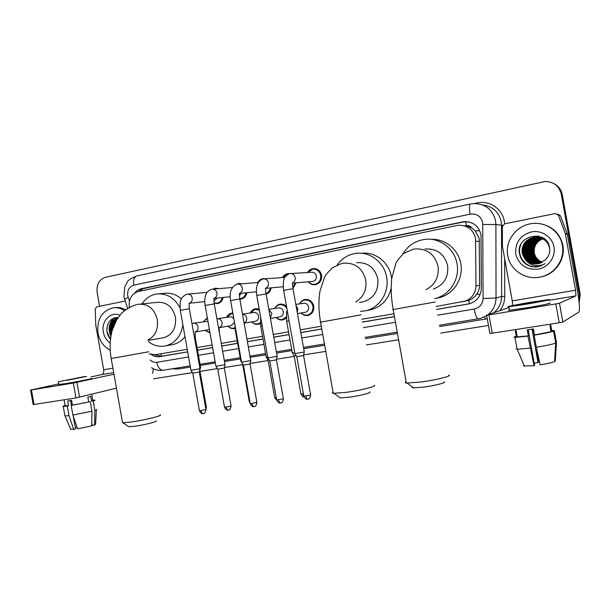 <?xml version="1.0" encoding="UTF-8"?>
<svg xmlns="http://www.w3.org/2000/svg" width="611" height="611" viewBox="0 0 611 611"><rect width="100%" height="100%" fill="white"/><g stroke="black" fill="none" stroke-linecap="round" stroke-linejoin="round"><path stroke-width="0.92" d="M299.657 303.85C300.772 301.49 302.537 300.047 304.958 299.512C309.51 299.153 312.442 301.36 313.764 306.142C314.184 310.953 312.274 314.046 308.036 315.406C305.355 315.879 303.041 315.07 301.078 312.985M286.284 318.056L282.893 319.889C280.289 320.347 278.028 319.545 276.119 317.491M260.355 323.486L258.369 324.265C255.826 324.701 253.626 323.906 251.755 321.882M235.059 328.367L234.425 328.535C231.959 328.955 229.805 328.168 227.979 326.167M209.993 332.819L204.769 330.352M223.107 297.481C222.404 300.841 220.563 302.873 217.577 303.568L214.133 303.171M246.844 292.738C246.149 296.205 244.255 298.305 241.146 299.031L239.833 299.115M307.616 272.506C308.861 270.322 310.671 269.016 313.038 268.611C317.468 268.397 320.309 270.604 321.554 275.225C321.959 280.266 319.904 283.435 315.391 284.734C312.549 285.1 310.189 284.123 308.295 281.778M296.091 282.84L292.959 288.361M271.162 287.857C270.597 291.073 268.909 293.181 266.106 294.189M436.017 306.508L468.706 300.421C471.967 299.23 474.625 297.198 476.679 294.311C478.604 291.562 479.589 288.529 479.627 285.215L479.223 238.588L475.259 230.821L471.852 227.964C470.501 226.108 468.69 225.367 466.414 225.726L465.788 221.556M463.696 301.712C471.364 299.283 475.457 294.006 475.977 285.864L475.572 238.389C473.143 229.423 467.339 225.047 458.158 225.253L138.46 291.424C131.655 293.67 128.6 298.955 129.28 307.287M466.414 225.726L471.852 227.964M149.13 353.891L155.37 354.747L187.226 349.271M197.063 347.575L212.154 344.986M221.258 343.42L237.167 340.686M246.928 339.006L262.531 336.325M273.277 334.477L288.552 331.857M300.337 329.825L321.302 326.228M361.842 319.255L393.95 313.741M274.698 308.479C275.782 306.134 277.501 304.706 279.876 304.186C282.442 303.789 284.665 304.614 286.544 306.653M250.35 312.992C251.396 310.671 253.076 309.258 255.398 308.754L259.209 309.189M226.574 317.392C227.598 315.1 229.24 313.703 231.508 313.206L232.852 313.099M203.371 321.692L207.32 317.781M282.374 277.6C283.588 275.408 285.352 274.11 287.682 273.697L289.53 273.682M257.758 282.549C258.927 280.365 260.66 279.074 262.944 278.662L265.51 278.784M236.518 284.321L238.802 283.504L241.864 283.794M212.834 289.156L215.248 288.232L218.601 288.667M436.544 309.464L469.317 303.827C476.855 301.406 480.872 296.198 481.376 288.201L480.979 234.616C478.596 225.81 472.883 221.48 463.841 221.64L141.118 288.789C138.491 289.37 136.306 290.813 134.565 293.127M137.796 291.592L143.15 288.636L463.146 222.014L467.988 221.762M111.263 331.047L111.194 324.334L111.263 331.047M111.576 322.493L113.295 318.239L111.576 322.493M99.608 306.264L97.134 292.272C96.401 284.466 99.158 279.479 105.413 277.31L545.295 181.452C553.833 181.826 559.149 186.057 561.249 194.13L579.335 294.655L579.014 301.506M488.472 325.464L440.775 333.064M398.601 339.777L366.424 344.902M325.785 351.378L303.69 354.899M294.227 356.404L276.577 359.215M268.13 360.559L250.174 363.423M242.689 364.614L224.458 367.517M217.386 368.639L200.041 371.404M192.389 372.626L153.544 378.812M554.101 183.728C558.546 186.08 561.272 189.708 562.28 194.619L580.206 294.258L579.77 294.456L579.106 302.384L579.77 294.456L561.769 194.374L579.77 294.456L579.335 294.655M553.551 183.437C558.019 185.797 560.753 189.448 561.769 194.374C560.753 189.448 558.019 185.797 553.551 183.437M151.436 354.655C154.01 356.442 156.737 357.114 159.624 356.671L187.684 351.883M197.529 350.21L212.62 347.636M221.732 346.086L237.641 343.367M247.402 341.709L263.013 339.044M273.759 337.211L289.041 334.607M300.833 332.598L321.806 329.024M362.354 322.112L394.469 316.635M187.676 351.814L161.594 356.266L154.362 354.861M469.851 303.682L436.537 309.387M394.454 316.559L362.338 322.035M321.791 328.947L300.818 332.529M289.034 334.538L273.751 337.142M263.005 338.975L247.394 341.633M237.626 343.298L221.724 346.009M212.613 347.567L197.513 350.141M113.906 317.98L112.363 321.462M112.004 322.753L111.767 330.979M580.206 294.258L579.175 303.094M465.399 225.673L464.536 225.849M512.614 305.546L512.255 300.887L502.433 246.187L502.364 226.528L504.587 223.832L555.269 213.522L558.408 215.179L565.312 233.524L567.199 233.792L567.321 234.242L577.273 289.545C579.457 302.407 579.984 309.922 578.861 312.091L562.861 322.043L559.225 322.784L555.834 303.934L559.477 303.224L575.944 295.861L575.554 290.217L565.312 233.524M557.614 214.071L560.409 215.744L567.199 233.792M509.009 307.547L486.539 315.192L488.983 314.894L492.267 333.201L559.225 322.784M492.267 333.201L489.808 333.407M488.983 314.894L555.834 303.934M526.155 304.034C536.993 302.246 546.868 300.23 543.11 300.581L530.806 302.384C520.221 304.133 510.368 306.142 514.05 305.805L526.155 304.034M516.081 348.912L517.089 349.248L514.958 337.409L513.973 337.157L528.362 335.89L527.278 329.887L533.426 328.932L534.51 334.958L553.551 331.131L555.697 343.092L554.536 361.643C552 362.644 547.212 363.713 540.185 364.851L536.305 347.247L534.136 335.172L534.51 334.958M534.358 335.042L532.884 329.024M516.387 336.791L515.333 330.91M509.429 309.907C508.192 310.251 508.215 310.38 509.498 310.296L525.941 307.967C540.743 305.546 554.177 302.75 549.029 303.178M531.616 302.094C517.273 304.469 503.884 307.196 508.864 306.745L525.292 304.347C540.086 301.903 553.528 299.153 548.395 299.634L531.616 302.094M554.567 361.048L555.307 360.948L556.461 342.511L554.33 330.627L551.84 331.009L550.786 325.136M554.33 330.627L551.748 330.467M517.089 336.004L515.042 336.997M517.143 336.294L514.981 336.623M514.958 337.409L527.973 336.111L534.029 365.706L534.587 365.256L528.21 329.749M528.362 335.89L527.973 336.111M517.089 349.248L530.134 348.155M532.005 329.169L538.001 362.529L538.528 362.109L536.657 348.85M523.497 365.951L534.029 365.706M538.001 362.529L534.22 363.209M550.778 325.075L549.976 325.541L551.046 331.513M534.136 335.172C543.866 333.568 550.335 332.216 553.551 331.131M536.305 347.247C546.043 345.666 552.504 344.283 555.697 343.092M507.756 255.642C504.732 240.871 516.601 225.062 532.242 223.557C546.119 221.656 560.15 231.661 562.341 245.324C565.114 259.163 555.017 273.904 541.041 276.867C526.071 280.686 510.032 270.283 507.756 255.642M540.979 223.893C552.825 226.544 560.119 233.692 562.868 245.347C565.626 259.117 555.575 273.789 541.652 276.745L540.368 277.02M532.769 266.847L538.467 266.61L545.058 263.692C537.451 267.328 530.982 266.106 525.651 260.034C529.149 263.333 533.327 264.571 538.184 263.731L545.211 260.026C548.724 256.658 550.206 252.603 549.648 247.86C547.082 228.567 515.646 235.166 519.434 253.519C520.893 260.813 525.338 265.258 532.769 266.847M553.986 246.905C555.873 256.964 548.327 267.435 538.07 269.191C526.377 270.07 518.945 265.052 515.776 254.13C514.943 242.773 520.144 235.365 531.371 231.905C541.56 229.805 552.252 236.816 553.986 246.905M546.677 241.108C544.18 238.718 541.239 237.404 537.871 237.167L535.091 237.297C526.629 239.436 522.657 244.69 523.184 253.069C525.04 260.202 529.714 263.815 537.206 263.891M537.772 237.16L534.892 237.282C526.415 239.42 522.443 244.683 522.97 253.069C524.841 260.255 529.554 263.868 537.107 263.906M549.77 249.135L549.602 247.967C547.387 240.344 542.217 236.763 534.09 237.213C525.575 239.367 521.58 244.66 522.107 253.091L525.651 260.034M538.551 237.228L535.878 237.366C527.453 239.489 523.512 244.721 524.032 253.046C525.811 259.988 530.333 263.585 537.596 263.837M538.154 237.213L535.679 237.343C527.247 239.474 523.299 244.713 523.818 253.053C525.62 260.042 530.18 263.639 537.504 263.853M538.635 237.289L536.657 237.427C528.278 239.543 524.353 244.744 524.872 253.03C526.575 259.774 530.951 263.356 537.986 263.769M538.535 237.267L536.458 237.412C528.072 239.527 524.139 244.736 524.658 253.03C526.384 259.828 530.791 263.41 537.886 263.784M539.009 237.358L537.428 237.496C529.088 239.596 525.185 244.767 525.697 253.007C527.339 259.56 531.555 263.127 538.36 263.692M538.917 237.343L537.229 237.48C528.889 239.581 524.979 244.767 525.491 253.015C527.148 259.614 531.41 263.181 538.268 263.715M539.383 237.442L538.184 237.557C529.897 239.649 526.01 244.797 526.522 252.992C528.087 259.354 532.166 262.898 538.742 263.608M539.292 237.419L537.993 237.542C529.691 239.634 525.804 244.79 526.315 252.992C527.904 259.408 532.013 262.951 538.642 263.631M539.75 237.534L538.94 237.626C530.692 239.703 526.819 244.82 527.331 252.977C528.836 259.148 532.761 262.661 539.116 263.509M539.658 237.511L538.749 237.61C530.493 239.688 526.621 244.812 527.133 252.977C528.652 259.201 532.616 262.722 539.017 263.532M540.109 237.633L539.689 237.687C531.478 239.756 527.629 244.843 528.133 252.954C529.577 258.949 533.357 262.432 539.482 263.402M540.017 237.61L539.498 237.671C531.28 239.741 527.43 244.835 527.935 252.962C529.393 259.003 533.212 262.486 539.391 263.433M540.468 237.74L540.422 237.748C532.257 239.81 528.423 244.874 528.927 252.939C530.31 258.751 533.945 262.195 539.849 263.288M540.384 237.717L540.239 237.732C532.059 239.795 528.225 244.866 528.736 252.939C530.127 258.797 533.8 262.256 539.757 263.318M540.827 237.862C532.899 240.024 529.195 245.049 529.714 252.923C531.035 258.545 534.526 261.959 540.208 263.158M540.735 237.832C532.746 239.963 529.004 244.996 529.523 252.923C530.852 258.598 534.381 262.02 540.116 263.188M541.178 237.992C533.518 240.268 529.958 245.24 530.493 252.901C531.753 258.346 535.106 261.722 540.559 263.02M541.086 237.962C533.365 240.207 529.768 245.194 530.302 252.908C531.57 258.4 534.961 261.783 540.475 263.058M541.522 238.13C534.136 240.513 530.715 245.431 531.264 252.885C532.464 258.148 535.679 261.485 540.918 262.875M541.438 238.091C533.983 240.451 530.531 245.385 531.074 252.893C532.28 258.201 535.534 261.546 540.827 262.913M541.865 238.275C534.747 240.757 531.471 245.622 532.028 252.87C533.166 257.957 536.244 261.241 541.262 262.722M541.781 238.237C534.594 240.696 531.28 245.576 531.837 252.87C532.991 258.002 536.099 261.302 541.178 262.761M542.209 238.435C535.358 241.001 532.219 245.805 532.784 252.847C533.861 257.758 536.802 260.989 541.613 262.562M542.125 238.397C535.205 240.94 532.028 245.759 532.593 252.855C533.686 257.804 536.664 261.057 541.529 262.6M542.545 238.603C535.962 241.246 532.952 245.996 533.533 252.832C534.541 257.559 537.352 260.744 541.957 262.386M542.461 238.557C535.809 241.185 532.769 245.95 533.342 252.839C534.373 257.605 537.214 260.805 541.865 262.432M542.874 238.779C536.557 241.498 533.693 246.18 534.274 252.817C535.221 257.361 537.901 260.485 542.293 262.203M542.789 238.733C536.412 241.437 533.51 246.134 534.09 252.824C535.053 257.407 537.764 260.553 542.209 262.249M549.174 245.79C546.249 239.489 541.293 236.64 534.297 237.228C525.788 239.382 521.802 244.667 522.329 253.084C524.261 260.423 529.088 264.036 536.817 263.937M546.005 240.344L537.963 237.175M544.202 238.725L538.742 237.244M544.554 238.993L538.352 237.228M543.439 238.183L539.414 237.297M542.744 237.755L540.261 237.381M542.537 237.641L540.918 237.435M531.158 242.346C527.767 248.051 527.705 253.596 530.959 258.988M538.276 236.06L535.572 237.366M535.465 237.427L535.053 237.687M534.885 237.801L534.258 238.244M533.999 238.435L533.036 239.245M532.632 239.611L531.104 241.314M530.455 242.208L527.851 249.288M527.828 252.167L530.249 259.133M530.867 259.996L532.318 261.623M532.7 261.982L533.617 262.745M533.861 262.929L534.449 263.349M534.61 263.456L534.992 263.692M539.666 265.586L541.079 265.838M537.657 235.945L534.839 237.289M534.732 237.351L534.327 237.61M534.159 237.717L533.533 238.16M533.273 238.351L532.318 239.145M531.914 239.512L530.386 241.192M529.737 242.071L527.156 248.601M527.11 252.862L529.538 259.278M530.149 260.126L531.601 261.729M531.975 262.081L532.891 262.845M533.128 263.028L533.716 263.44M533.877 263.54L534.258 263.776M538.978 265.678L540.727 265.976M520.098 246.531C516.707 256.918 526.361 268.298 537.375 266.808M538.917 236.205L536.657 237.427M536.336 237.48L535.946 237.725M535.778 237.832L535.183 238.252M534.938 238.435L534.014 239.184M533.64 239.527L532.196 241.078M531.578 241.872L529.164 246.966M529.088 254.459L531.364 259.438M531.944 260.21L533.319 261.691M533.678 262.02L534.549 262.73M534.778 262.906L535.343 263.303M540.353 265.464L541.476 265.686M538.344 236.075L535.878 237.366M535.61 237.404L535.221 237.648M535.06 237.748L534.465 238.168M534.22 238.343L533.304 239.092M532.929 239.428L531.486 240.955M530.875 241.75L528.462 246.661M528.385 254.772L530.661 259.576M531.242 260.332L532.601 261.798M532.96 262.119L533.831 262.829M534.06 262.997L534.625 263.387M539.75 265.579L541.125 265.823M537.733 235.953L534.953 237.282M534.877 237.328L534.495 237.564M534.335 237.671L533.739 238.084M533.495 238.259L532.586 238.993M532.212 239.336L530.776 240.841M530.165 241.62L527.759 246.378M527.675 255.07L529.943 259.713M530.524 260.462L531.883 261.905M532.242 262.226L533.105 262.921M533.334 263.097L533.892 263.478M539.07 265.67L540.773 265.953M520.839 244.706C515.867 255.459 525.674 268.351 537.42 266.801M531.807 266.663L537.176 266.831M444.144 381.883C446.916 382.547 435.169 385.602 424.019 387.061L413.609 387.87C412.188 387.779 411.814 387.504 412.494 387.046M406.132 381.906C404.94 382.501 405.017 382.891 406.346 383.082L421.369 381.967C436.689 379.912 452.766 375.811 448.871 375.024M433.314 289.072C443.914 285.009 448.68 277.18 447.611 265.579C444.388 253.939 436.911 248.41 425.172 248.998M402.733 254.184C407.736 245.821 415.006 240.894 424.553 239.413C439.332 237.205 454.561 248.463 457.02 263.799C460.083 279.196 449.459 295.472 434.658 298.619L437.01 298.153M431.442 239.367C445.205 238.68 458.456 249.479 460.755 263.555C463.78 278.761 453.217 294.823 438.553 297.847M369.624 391.964C372.282 392.606 359.894 395.798 349.102 397.211L340.22 397.906L339.235 397.188M333.079 392.27C332.063 392.804 332.124 393.148 333.262 393.308L346.101 392.361C360.918 390.376 377.888 386.068 374.146 385.32M361.643 302.055L363.148 301.803C373.909 298.405 378.789 290.744 377.797 278.822C374.688 267.488 367.601 262.104 356.534 262.677M337.257 264.899C341.908 258.438 348.079 254.611 355.77 253.412C369.701 251.213 384.22 262.218 386.61 277.157C389.589 292.195 379.507 307.99 365.47 310.785L360.513 311.411M361.552 253.282C375.139 251.472 389.047 262.241 391.368 276.707L391.697 279.028M391.2 288.209C388.252 299.688 381.356 306.89 370.518 309.808L369.12 310.075M156.103 420.91C158.364 421.453 143.875 425.073 134.321 426.318L128.829 426.761L128.203 426.325M122.429 422.064L123.017 422.759L130.479 422.117C143.6 420.376 163.435 415.503 160.242 414.869M162.824 337.875L163.618 337.746C172.478 334.889 176.426 328.046 175.449 317.216C172.692 306.837 166.727 301.872 157.554 302.33L140.499 304.057M141.996 303.904C145.639 298.344 150.497 295.037 156.584 293.998C166.574 293.066 174.379 297.641 179.993 307.73M159.089 293.784L164.191 293.349C170.469 292.524 176.205 294.387 181.406 298.947M182.895 324.869C180.948 336.279 175.143 343.29 165.474 345.918C159.364 347.086 153.659 345.666 148.374 341.664M185.003 336.745C181.742 340.862 177.732 343.458 172.959 344.52L172.05 344.688M290.851 273.545L311.557 272.269C314.069 272.139 315.681 273.384 316.391 276.004C316.613 278.868 315.452 280.655 312.893 281.381L312.282 281.434M307.799 272.498L312.717 269.138C316.872 268.939 319.538 271.001 320.706 275.34C321.088 280.082 319.163 283.053 314.925 284.268C312.397 284.604 310.251 283.771 308.486 281.763M304.309 351.951L294.907 353.624M304.286 352.058L303.407 355.564L296.778 356.641M282.526 277.585L288.117 274.156M277.188 356.305L267.885 357.97M277.165 356.404L276.241 359.879L269.741 360.948M295.212 282.916L292.837 287.544M257.873 282.542L261.729 279.38M250.777 360.543L241.574 362.208M250.762 360.643L250.059 363.935L243.407 365.141M270.276 287.941C269.772 290.683 268.344 292.57 265.999 293.593M258.247 282.511L239.642 283.97M225.062 364.675L215.943 366.333M225.039 364.767L224.352 368.021L217.753 369.227M241.337 293.288L239.512 295.464M245.943 292.829C245.263 296.014 243.484 297.939 240.619 298.596L239.756 298.68M213.613 289.087L216.89 288.812M180.314 310.304L189.341 308.731L199.98 368.7L190.96 370.35M199.988 368.784L199.293 372.007L192.755 373.206M217.547 298.061L214.301 300.52M222.198 297.572C221.51 300.658 219.784 302.514 217.035 303.148L214.094 302.88M295.808 304.4L303.606 303.285C306.187 303.071 307.852 304.316 308.601 307.028C308.845 309.754 307.761 311.503 305.347 312.274L305.057 312.32M299.833 303.827C300.902 301.781 302.506 300.528 304.652 300.07C308.922 299.726 311.679 301.796 312.916 306.279C313.313 310.8 311.526 313.703 307.539 314.978C305.156 315.406 303.064 314.734 301.246 312.954M296.129 355.602L294.112 355.793M294.731 352.654L292.295 352.883M268.802 309.334L278.41 307.936C280.923 307.73 282.549 308.967 283.29 311.641C283.527 314.344 282.473 316.063 280.121 316.811L279.853 316.857M274.835 308.456C275.874 306.432 277.44 305.195 279.548 304.736C282.74 304.339 285.2 305.668 286.91 308.723M269.092 359.91L268.015 359.963M267.717 357L266.22 357.091M286.238 316.979L282.381 319.477C280.067 319.881 278.02 319.217 276.248 317.468M242.506 314.146L253.825 312.473C256.284 312.282 257.873 313.504 258.59 316.147C258.835 318.812 257.804 320.515 255.505 321.249L255.261 321.287M250.449 312.977L255.047 309.296L259.37 310.083M241.398 361.223L240.81 361.193M260.301 322.723L257.834 323.853C255.581 324.258 253.588 323.586 251.862 321.86M217.562 318.743L229.835 316.903C231.5 316.674 232.852 317.33 233.876 318.881M226.65 317.384L231.141 313.749L232.951 313.695M234.487 322.31L231.256 325.61M235.006 327.779L233.883 328.13C231.684 328.519 229.736 327.855 228.048 326.152M193.634 323.166L207.946 321.287M200.622 367.501L199.82 367.776M203.41 321.684L207.396 318.186M200.599 367.57L199.537 370.862M209.352 329.214L207.832 329.825M209.917 332.399L204.807 330.345M91.085 376.918L101.846 374.589C103.366 373.993 103.977 372.374 103.671 369.747L95.751 324.976L95.24 308.983L96.668 306.859L125.156 301.063M153.43 368.761L152.59 373.443M116.434 388.168L75.978 397.944L73.343 383.059L113.967 374.222M58.771 383.914L30.596 390.055L31.444 389.933L34.01 404.474L75.978 397.944M34.01 404.474L33.154 404.535M31.444 389.933L73.343 383.059M67.164 380.279L86.594 376.429L67.164 380.279M91.757 422.85L92.2 425.378L94.606 425.042L94.873 410.416L93.193 400.923L91.604 401.167L92.803 400.472L91.703 394.255M92.101 424.821L91.719 424.836M65.117 405.765L68.524 405.719L67.676 400.938L71.579 400.335L72.426 405.131L90.275 401.679L91.963 411.218L91.696 425.913L77.582 428.846L72.885 415.06L71.189 405.444L72.426 405.131M58.87 384.441L64.911 383.746C76.329 381.89 95.102 378.11 91.352 378.438M84.662 376.544L58.389 381.753L84.662 376.544M93.193 400.923C94.942 400.419 95.446 400.144 94.697 400.098L92.757 400.22M64.865 415.579L63.246 406.422C62.475 406.368 63.07 406.071 65.018 405.521L65.079 405.513M63.246 406.422L67.279 406.04L68.974 415.633L73.671 429.388L75.52 428.838L73.305 416.297M68.524 405.719L67.279 406.04M94.873 410.416C96.569 409.882 97.08 409.576 96.401 409.485M64.926 415.946L68.974 415.633M94.606 425.042L95.583 424.255L96.385 409.866M70.708 429.174L73.671 429.388M75.329 427.723L77.108 427.479M91.604 401.167L90.772 396.424L87.847 397.15L88.687 401.916M71.189 405.444L90.275 401.679M72.885 415.06L91.963 411.218M71.38 405.399L70.517 400.503M113.157 327.443L113.18 325.663M113.409 323.395L113.799 321.47M110.217 350.141C103.717 346.842 99.639 341.167 97.989 333.117C96.752 319.5 101.678 311.091 112.768 307.875C116.823 307.287 120.711 308.181 124.43 310.556M114.387 307.707L114.822 307.669C118.473 307.127 122.024 307.814 125.469 309.731M110.201 343.077C106.566 340.556 104.282 336.898 103.343 332.101C101.021 321.119 110.774 310.984 119.817 315.223M118.137 317.483C110.484 317.88 106.749 322.547 106.948 331.49L110.499 339.395M117.457 318.507C112.317 320.485 109.957 324.632 110.385 330.933L111.301 334.24M117.511 318.423C111.928 320.149 109.338 324.342 109.743 331.025L111.11 335.248M116.51 320.072C114.211 322.15 112.966 324.968 112.798 328.519M116.93 319.354C113.486 321.844 111.92 325.503 112.248 330.337M116.884 317.415L114.7 319.484M114.097 320.286C111.882 323.738 111.156 327.504 111.912 331.574M114.104 317.911C108.819 322.952 107.765 329.077 110.927 336.287M117.144 317.415L115.227 319.202M114.753 319.782C112.424 323.051 111.546 326.732 112.111 330.834M114.562 317.766C109.3 322.6 108.116 328.611 111.011 335.79M106.841 328.848C106.788 332.796 108.017 336.264 110.515 339.235M479.498 241.398L475.832 241.253M469.439 303.797L468.706 300.421M476.679 294.311L480.215 294.265M161.648 356.251L160.96 353.784M475.259 230.821L479.757 230.737M141.699 290.752L141.592 289.095M479.627 285.215L475.977 285.864M463.146 222.014L462.183 221.892M437.575 315.207L474.197 309.059C479.704 307.715 482.667 304.194 483.087 298.496L482.713 222.618C480.888 216.256 476.695 213.438 470.126 214.155L133.733 285.169C129.219 286.689 127.218 290.225 127.73 295.777L129.433 301.215M470.126 214.155C469.156 208.076 469.233 204.685 470.371 203.998L473.601 203.57C485.233 203.684 492.558 209.397 495.559 220.716L495.895 224.481L501.532 225.253L501.203 221.602C498.805 211.834 492.649 206.289 482.736 204.975M124.759 299.879L124.583 299.367L128.127 297.313M474.304 203.532L476.977 202.959L477.076 203.616M476.977 202.959C489.167 200.034 502.318 208.679 504.289 221.144L504.61 223.832M504.694 258.766L504.739 296.404C504.686 301.727 503.044 306.478 499.813 310.671M487.273 318.782L439.615 326.595M397.471 333.438L365.309 338.662M324.693 345.253L303.698 348.66M291.89 350.577L276.584 353.066M265.816 354.815L250.189 357.351M240.406 358.94L224.474 361.521M215.355 363.003L200.232 365.462M190.38 367.058L178.282 369.021L172.302 368.784M561.249 194.13L562.28 194.619M482.881 224.512L495.895 224.481L496.033 298L501.631 296.518L501.532 225.253L502.67 225.276M483.087 298.496L496.033 298C495.872 304.851 493.161 310.426 487.906 314.726M486.7 315.597L480.735 318.369L478.329 318.904M493.726 312.74C498.843 308.57 501.478 303.163 501.631 296.518L504.739 296.404M150.207 359.986C152.154 361.872 154.346 362.644 156.783 362.308L188.593 356.969M198.438 355.319L213.537 352.784M222.656 351.256L238.565 348.583M248.333 346.949L263.952 344.329M274.706 342.527L289.996 339.96M301.788 337.982L322.776 334.461M363.346 327.656L395.47 322.264M177.885 367.875L178.282 369.021M484.691 316.994L485.386 319.171M156.783 362.308C157.982 367.501 160.051 370.167 162.984 370.304L163.229 370.266M474.197 309.059C475.419 315.161 476.748 318.453 478.184 318.934L478.291 318.919M127.569 308.28L123.934 296.74L124.789 286.796L127.172 282.297C127.623 280.472 130.853 278.356 136.872 275.928C134.13 276.898 133.083 279.983 133.733 285.169M469.019 303.85L468.087 304.087M161.594 356.266L159.624 356.671M143.15 288.636L141.118 288.789M548.533 300.413L575.944 295.861M512.255 300.887L575.554 290.217M567.321 234.242L565.435 233.982M559.477 303.224L562.861 322.043M560.409 215.744L558.408 215.179M425.982 289.675C435.208 284.734 439.225 276.928 438.034 266.243C434.681 254.115 426.921 248.364 414.762 248.975L413.181 249.189L403.565 253.504C398.83 258.583 396.279 261.829 395.913 263.249L391.811 278.036C390.719 287.857 391.177 298.351 393.194 309.525C391.934 309.701 391.926 309.662 393.171 309.395M435.208 301.964L393.194 309.525L406.346 383.082M355.732 301.987C363.591 297.045 366.928 289.713 365.752 279.991C362.522 268.198 355.19 262.6 343.749 263.188L342.259 263.402M361.055 314.856L320.576 322.165C319.5 322.318 319.492 322.28 320.561 322.05M147.862 340.06C155.263 336.142 158.409 329.337 157.317 319.645C154.468 308.891 148.343 303.751 138.934 304.217L137.544 304.423M148.756 351.776L111.194 358.527M303.575 355.51L310.609 395.004L303.835 396.211M307.86 399.197L307.677 399.235C306.875 399.128 306.271 398.128 305.867 396.226M304.278 351.951L293.02 288.728L283.634 290.317C282.572 282.381 284.031 279.196 284.146 278.983C283.916 277.799 285.581 276.065 289.14 273.774L290.11 273.591C292.745 273.453 294.433 274.774 295.174 277.547C295.457 280.121 294.517 281.938 292.371 283M294.922 353.723L283.649 290.401M276.455 359.818L283.389 398.784L276.691 399.999M280.67 402.932L280.48 402.97C279.632 402.87 279.013 401.885 278.608 400.006M277.157 356.305L266.06 293.929L256.773 295.495C255.558 286.643 257.46 281.182 262.47 279.12L263.463 278.929C266.029 278.799 267.687 280.105 268.42 282.847C268.687 285.459 267.74 287.262 265.564 288.27M269.779 361.017L267.939 358.069L256.788 295.571M250.052 364.011L256.887 402.466L250.266 403.688M254.199 406.559L253.993 406.605C253.114 406.514 252.473 405.544 252.068 403.695M250.754 360.551L239.81 298.993L230.614 300.536C229.163 292.532 231.118 287.132 236.495 284.329L237.511 284.138C240.016 284.008 241.635 285.299 242.353 288.01C242.62 290.653 241.658 292.448 239.466 293.395M241.589 362.292L230.63 300.612M224.344 368.089L231.08 406.048L224.52 407.277M228.415 410.103L228.201 410.149C227.277 410.065 226.62 409.11 226.223 407.285M225.039 364.675L214.247 303.927L205.136 305.447C204.036 300.513 205.67 294.387 205.96 294.456C206.297 292.768 208.03 291.088 211.177 289.408L212.231 289.209C214.675 289.079 216.248 290.362 216.958 293.043C217.226 295.709 216.256 297.488 214.041 298.382M215.958 366.417L205.143 305.515M199.285 372.068L205.938 409.546L199.43 410.775M203.287 413.548L203.066 413.594C202.111 413.517 201.431 412.578 201.034 410.783M190.976 370.426L180.298 310.235C179.886 304.438 180.153 300.895 181.116 299.596C181.482 297.809 183.277 296.068 186.508 294.357L187.585 294.151C189.968 294.028 191.51 295.296 192.213 297.939C192.473 300.62 191.503 302.376 189.303 303.224L189.273 303.232M303.43 393.927L300.925 394.019M303.728 396.302L302.88 394.011M296.037 305.683L297.817 308.7L297.19 312.145M289.087 320.928L286.681 321.355L286.559 312.488L287.17 310.174M268.871 309.739L271.91 313.428L270.337 317.949M276.294 397.738L274.736 397.7M262.15 325.701L260.683 325.961L260.637 317.193M242.514 314.191C244.69 314.39 246.073 315.673 246.661 318.033C246.92 320.454 246.073 322.142 244.095 323.097M249.861 401.412L249.212 401.29M235.915 330.352L235.342 330.452L234.96 324.983M217.05 318.835L217.272 318.789C219.716 318.598 221.304 319.843 222.037 322.524C222.289 325.083 221.358 326.786 219.242 327.626M199.927 370.755L206.358 407.018L205.563 407.415M193.145 323.257L193.359 323.204C195.749 323.028 197.3 324.258 198.017 326.908C198.27 329.474 197.338 331.162 195.23 331.956M195.085 331.994L195.283 337.539L194.481 337.692M101.846 374.589L113.684 372.626M103.671 369.747L112.905 368.196M76.933 382.387L79.56 397.249M262.944 278.662L263.975 278.593M287.682 273.697L288.843 273.629M313.038 268.611L314.352 268.542M238.802 283.504L239.733 283.435M215.248 288.232L216.08 288.163M231.508 313.206L232.058 313.122M255.398 308.754L256.001 308.67M279.876 304.186L280.541 304.102M304.958 299.512L305.699 299.421M464.795 221.762L463.841 221.64M151.574 367.692C152.62 368.471 156.615 370.992 162.984 370.304L190.166 365.874M200.026 364.263L215.141 361.804M224.26 360.314L240.192 357.718M249.968 356.129L265.602 353.578M276.363 351.829L291.668 349.332M303.468 347.407L324.472 343.985M365.08 337.371L397.234 332.124M439.378 325.258L480.735 318.369M470.302 204.013L136.872 275.928M486.639 315.23L489.907 333.476M517.265 336.982L515.921 329.52M509.498 310.296L508.864 306.745M524.437 366.264L517.227 349.255M541.041 276.867L541.652 276.745M413.609 387.87L407.193 383.15M340.22 397.906L334.003 393.369M341.625 263.517L332.499 267.664C327.74 272.46 325.128 275.553 324.662 276.959L319.912 291.409C318.415 301.04 318.637 311.297 320.576 322.165L333.262 393.308M365.47 310.785L370.518 309.808M363.148 301.803L359.528 302.407M128.829 426.761L123.017 422.759M136.65 304.599C130.968 306.233 125.881 309.174 121.39 313.412L116.716 319.713L112.317 330.1C109.85 339.105 109.484 348.606 111.202 358.596L122.551 422.72M165.474 345.918L172.959 344.52M163.618 337.746L148.42 340.342M310.632 395.164C309.456 400.465 307.967 398.67 308.211 399.128L307.677 399.235C307.715 398.746 306.676 400.931 303.866 396.371L296.801 356.717M292.31 283.015L293.005 288.652M313.939 269.069L316.414 268.939M312.893 281.381L292.646 283.137M314.925 284.268L317.491 284.023M296.824 356.717L294.953 353.723M283.42 398.937C282.251 404.169 280.777 402.405 281.007 402.863L280.48 402.97C280.51 402.473 279.54 404.665 276.722 400.152L269.764 361.017M265.441 288.293L266.045 293.853M284.841 277.425L264.12 278.883M283.214 286.727L265.77 288.369M256.918 402.611C255.726 407.82 254.306 406.032 254.527 406.498L253.993 406.605C254.031 406.116 253.076 408.278 250.289 403.825L243.43 365.21L241.62 362.292M239.26 293.433L239.802 298.916M256.368 291.783L239.611 293.456M266.037 293.799L267.343 293.662M231.111 406.185C229.942 411.333 228.476 409.599 228.735 410.042L228.201 410.149C228.285 409.66 227.284 411.799 224.543 407.407L217.776 369.288L215.981 366.417M213.758 298.435L214.232 303.858M232.348 287.498L212.75 289.163M239.291 283.962L241.773 283.764M230.217 296.732L214.148 298.42M240.619 298.596L243.17 298.313M205.96 409.675C204.807 414.754 203.348 413.051 203.6 413.487L203.066 413.594C203.142 413.059 202.302 415.327 199.453 410.898L192.778 373.26M189.082 303.27L189.326 308.662M207.106 292.379L188.051 294.105M215.622 288.69L218.104 288.476M214.698 300.482L213.98 300.559M204.754 301.567L189.341 303.255M217.035 303.148L219.57 302.85M192.793 373.26L190.999 370.426M305.34 299.978L307.982 299.619M304.026 396.944C303.461 397.371 302.437 396.447 300.948 394.164L294.128 355.862M305.347 312.274L297.45 313.596M286.681 321.355L292.318 352.967L294.151 355.862M307.539 314.978L310.281 314.497M280.159 304.652L282.794 304.293M276.76 400.327L274.759 397.837L268.03 360.032L266.266 357.175M280.121 316.811L270.421 318.446M260.683 325.961L266.236 357.175M282.381 319.477L285.093 318.995M255.612 309.219L258.224 308.853M250.174 403.184L249.235 401.419L242.598 364.087M255.505 321.249L244.11 323.173M235.342 330.452L240.826 361.277M257.834 323.853L260.347 323.41M230.706 403.734L230.744 404.161M219.044 327.672L219.38 332.827M231.653 313.672L232.921 313.496M231.485 325.571L219.387 327.626M233.883 328.13L235.021 327.931M206.381 407.14L205.922 409.439M191.976 323.593L193.359 323.204M195.283 337.539L200.599 367.501M208.046 329.795L195.314 331.956M30.596 390.055L33.162 404.574M65.171 406.032L64.071 399.8M58.893 384.609L58.389 381.753M70.861 429.525L64.98 415.954"/></g></svg>
